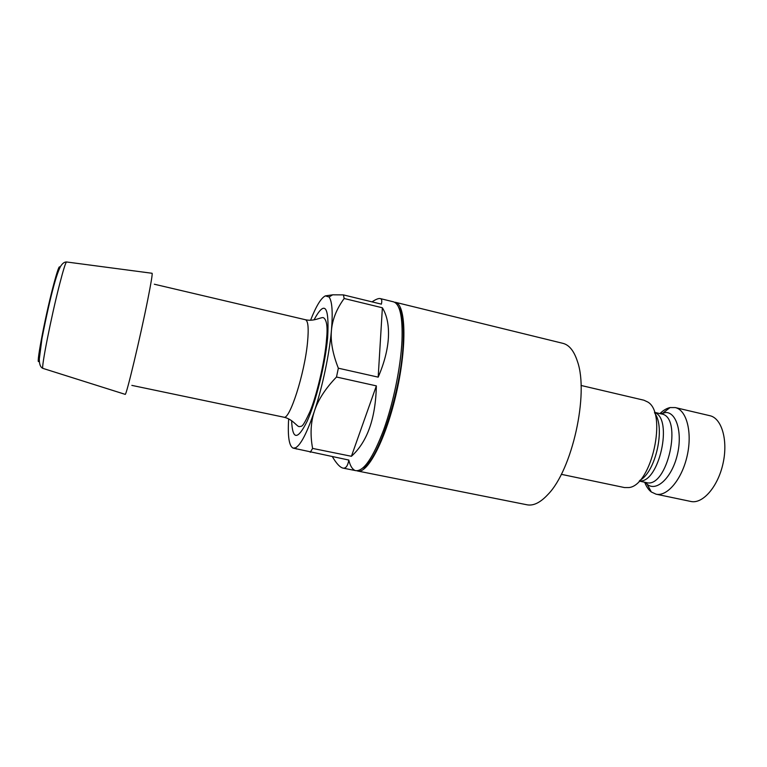 <?xml version="1.0" encoding="UTF-8"?>
<svg xmlns="http://www.w3.org/2000/svg" width="767" height="767" viewBox="0 0 767 767"><rect width="100%" height="100%" fill="white"/><g stroke="black" fill="none" stroke-linecap="round" stroke-linejoin="round"><path stroke-width="1.15" d="M356.847 470.765L357.748 471.034C367.978 473.929 386.51 437.813 396.807 391.16C407.229 344.536 405.724 303.962 395.235 302.256L562.93 343.348C569.239 344.929 574.09 351.008 577.484 361.573C589.037 394.046 572.182 469.922 547.964 494.447C540.419 502.586 533.458 506.038 527.073 504.801L357.748 471.034M398.543 307.03C402.368 312.706 403.931 324.441 403.221 342.235C401.659 389.818 377.824 462.05 362.762 468.11M561.3 474.322L624.53 487.572L628.787 487.572C651.509 485.827 667.635 413.221 647.789 402.023L643.935 400.221L581.041 385.456M644.673 482.222C646.322 486.594 648.537 489.845 651.317 491.983L656.034 494.169C667.252 496.834 682.055 479.183 687.203 455.656C692.505 432.166 686.561 409.914 675.267 407.574L670.061 407.565C666.638 408.322 663.254 410.326 659.917 413.586M344.172 298.497L382.378 307.778L378.179 377.143L338.343 368.198C332.696 353.865 330.395 341.248 331.449 330.328C332.427 319.369 336.665 308.756 344.172 298.497L343.415 294.892L332.677 294.816L325.352 295.889L329.062 296.982C332.149 301.134 332.936 312.255 331.449 330.328C329.407 353.942 322.456 386.923 314.393 411.198C307.145 432.607 300.875 444.802 295.563 447.803L293.147 448.129C289.082 446.183 287.577 436.433 288.66 418.887M382.378 307.778C386.999 315.371 389.013 325.285 388.409 337.518C387.68 349.857 384.267 363.069 378.179 377.143M310.568 320.251C316.129 306.1 321.057 297.98 325.352 295.889M293.147 448.129L348.841 460.056C347.748 465.972 345.792 468.647 342.964 468.091C340.002 467.391 336.492 463.613 332.418 456.748M312.61 448.417C310.089 434.86 310.683 422.454 314.393 411.198C318.027 399.962 325.39 388.562 336.492 377.019L376.357 385.878C375.6 418.504 367.288 441.965 351.411 456.288L312.61 448.417L310.261 452.281M338.343 368.198L336.492 377.019M376.357 385.878L351.411 456.288M319.753 382.57L319.101 382.426M372.033 301.862C375.849 299.312 378.572 298.219 380.231 298.574C381.813 298.967 382.187 300.817 381.372 304.144L343.415 294.892M380.231 298.574L393.423 301.815C399.943 303.828 402.8 316.8 401.985 340.721C400.738 367.048 393.356 403.03 383.644 429.923C373.069 457.707 363.826 471.293 355.917 470.67L342.964 468.091M354.344 470.075C351.9 468.608 350.049 465.272 348.793 460.047M675.267 407.574L709.868 415.704C721.747 418.178 728.257 440.354 723.003 463.613C717.912 486.901 702.63 504.245 690.818 501.455L656.034 494.169M645.181 482.328L647.444 484.514C656.542 491.743 671.422 478.062 677.012 456.049C682.783 434.112 676.935 412.598 665.957 412.473L660.425 413.701M670.061 407.565L663.397 412.684L663.004 413.787L661.47 413.95C683.349 416.778 667.252 489.25 646.236 482.558L639.227 481.072M654.797 413.288C665.603 427.516 655.718 472.002 639.908 480.334M639.342 480.947C659.026 483.632 673.522 418.389 654.548 412.493M151.981 273.263L152.115 273.282C152.489 274.375 151.051 283.1 147.801 299.475C140.332 337.144 126.277 395.897 125.213 394.363L125.098 394.324M59.836 267.846C59.625 264.136 57.372 270.425 53.086 286.714C44.361 320.002 34.985 370.739 39.318 360.222M43.048 368.419L42.885 368.371C40.967 368.706 51.168 316.972 59.558 284.452C63.21 270.262 65.531 262.774 66.518 261.969L66.681 261.988M291.623 420.69C292.448 440.085 297.615 440.296 307.126 421.313C315.966 401.841 325.323 363.731 327.672 337.394C329.35 305.669 324.796 299.83 314.01 319.877M307.529 342.322C304.633 373.797 289.523 420.575 283.79 417.181C292.486 418.974 296.925 426.557 299.264 426.653C301.795 425.647 301.824 429.424 309.964 411.611C315.783 398.236 324.911 362.484 326.589 338.87C327.777 326.8 326.732 319.743 323.463 317.711C321.306 316.8 314.067 321.795 305.429 319.734C308.142 320.74 308.842 328.266 307.529 342.322M646.236 482.558L651.317 491.983M661.47 413.95L654.491 412.33M152.115 273.282L66.518 261.969C64.649 261.911 62.884 263.052 61.235 265.411C60.229 266.417 57.4 272.601 53.939 285.305C50.21 298.967 46.212 316.723 41.955 338.592L39.318 358.879C39.232 364.124 40.421 367.288 42.885 368.371L125.213 394.363M329.062 296.982L332.677 294.816M295.563 447.803L296.369 448.992M131.857 385.389L283.79 417.181M154.33 284.221L305.429 319.734"/></g></svg>
